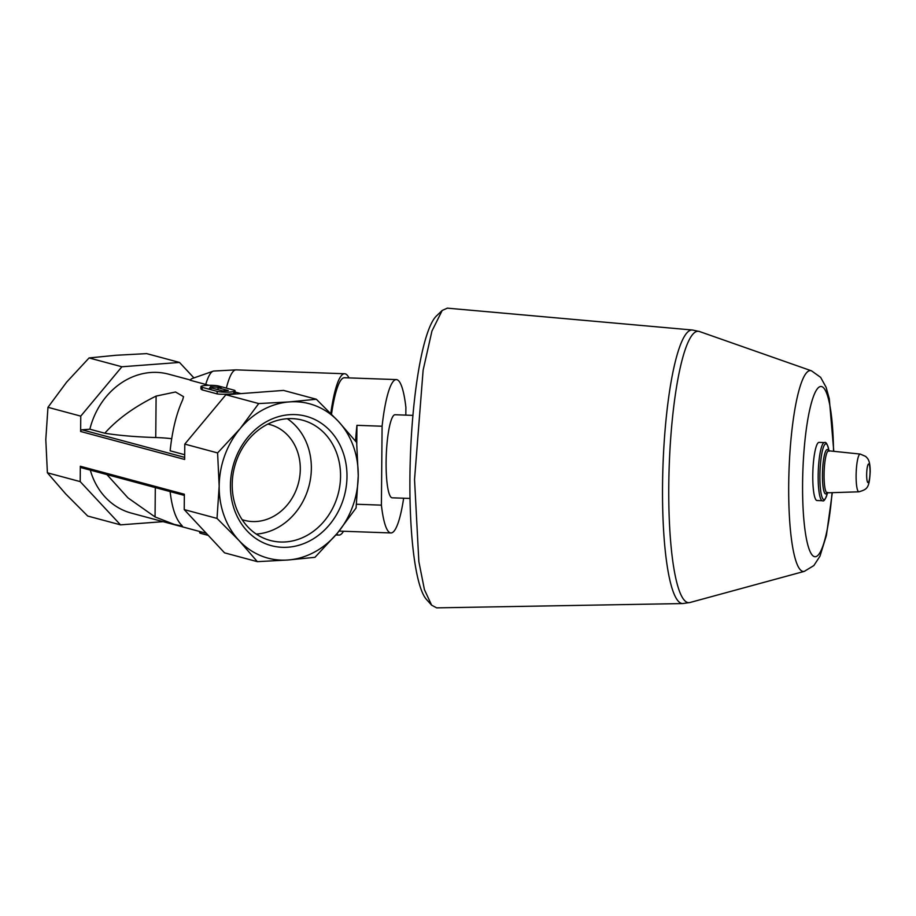 <?xml version="1.0" encoding="UTF-8"?>
<svg xmlns="http://www.w3.org/2000/svg" width="916" height="916" viewBox="0 0 916 916"><rect width="100%" height="100%" fill="white"/><g stroke="black" fill="none" stroke-linecap="round" stroke-linejoin="round"><path stroke-width="1.37" d="M242.145 519.67A49.556 42.605 105.1 0 0 244.32 520.322A49.556 42.605 105.1 0 0 298.33 483.534A49.556 42.605 105.1 0 0 270.06 424.623A49.556 42.605 105.1 0 0 267.85 424.097M288.139 547.207A66.994 57.605 105.1 0 0 339.47 444.031A66.994 57.605 105.1 0 0 238.526 451.611A66.994 57.605 105.1 0 0 288.139 547.207M193.94 377.919L179.502 362.438L121.897 366.766L80.757 416.127L80.631 431.482L184.654 459.454L184.792 444.1L217.596 452.928L240.038 428.745L258.724 403.567L289.399 401.906A79.921 68.723 -74.9 0 1 338.37 421.36A79.921 68.723 -74.9 0 1 358.248 475.725A79.921 68.723 -74.9 0 1 337.386 533.158A79.921 68.723 -74.9 0 1 288.025 559.997A79.921 68.723 -74.9 0 1 239.053 540.543A79.921 68.723 -74.9 0 1 219.176 486.178A79.921 68.723 -74.9 0 1 240.038 428.745A79.921 68.723 -74.9 0 1 289.399 401.906L316.329 399.239L338.37 421.36L356.656 442.485L358.248 475.725L356.084 507.968L337.386 533.158L314.944 557.329L288.025 559.997L257.35 561.657L239.053 540.543L217.023 518.41L184.219 509.594L184.356 494.239L80.322 466.255A1.603 1.374 -74.9 0 0 81.696 467.733M106.897 474.58L127.977 497.88L155.056 516.933L155.308 487.598M155.056 516.933L174.372 524.444L182.421 526.196L181.528 525.086C175.883 519.303 172.071 508.14 170.101 491.583M171.681 438.73A31.968 4.717 -179.5 0 0 155.743 437.539L156.109 396.09L175.517 391.991L183.544 396.651L182.627 399.96C176.445 413.448 172.288 430.394 170.136 450.798L184.7 454.714M206.306 533.272L131.332 513.109A71.929 61.853 -74.9 0 1 90.306 470.126M205.665 384.64A78.765 14.049 -88 0 1 213.142 371.186L192.2 378.526A70.669 12.595 -88 0 0 190.081 380.22L208.882 385.304M156.109 396.09C134.48 406.727 117.362 419.104 104.779 433.222L89.86 429.203A71.929 61.853 -74.9 0 1 168.693 374.186L190.276 379.991M233.832 392.655C240.439 393.559 222.771 394.888 217.149 393.903L202.173 389.873L200.936 389.002L200.947 386.632A9.595 1.42 -179.5 0 1 208.104 385.327A9.595 1.42 -179.5 0 1 218.89 386.094L233.855 390.113A9.595 1.42 -179.5 0 1 235.103 390.823A9.595 1.42 -179.5 0 1 227.958 392.14A9.595 1.42 -179.5 0 1 217.172 391.372L202.196 387.342A9.595 1.42 -179.5 0 1 200.947 386.632M213.142 371.186A78.765 14.049 -88 0 1 213.897 371.037L235.973 369.869A80.722 14.393 -88 0 1 236.202 369.869L344.656 373.751A80.722 14.393 -88 0 1 348.985 377.896M405.822 415.12L405.891 407.402A76.726 13.683 -88 0 0 396.388 379.59L344.519 377.736A76.726 13.683 -88 0 0 331.512 414.192M403.647 498.224A76.726 13.683 -88 0 1 390.903 532.952A76.726 13.683 -88 0 1 381.4 505.14L382.098 426.226A76.726 13.683 -88 0 1 396.388 379.59M410.002 498.441L392.163 497.812A41.563 7.408 -88 0 1 386.243 456.008A41.563 7.408 -88 0 1 395.128 414.742L412.967 415.383M381.4 505.14L356.519 504.247M382.098 426.226L356.942 425.322A76.726 13.683 92 0 0 355.545 441.1M447.374 308.142L442.199 310.444L436.497 315.917A144.178 25.705 92 0 0 409.91 478.495A144.178 25.705 92 0 0 426.364 599.327L431.642 605.201L436.657 607.858L682.695 603.564A136.862 24.4 -88 0 1 662.978 465.912A136.862 24.4 -88 0 1 692.485 330.023L447.374 308.154M343.5 531.257A80.722 14.393 -88 0 1 338.886 535.093A80.722 14.393 -88 0 1 336.676 534.017M330.79 413.448A80.722 14.393 -88 0 1 344.656 373.751M226.355 388.098A80.722 14.393 -88 0 1 235.973 369.869M442.199 310.444L431.94 331.054L423.123 370.19L414.536 479.526L418.852 561.611L424.429 589.652L431.642 605.201M817.015 500.537A29.094 5.187 -88 0 1 812.87 471.271A29.094 5.187 -88 0 1 819.087 442.382L824.48 442.577A29.094 5.187 -88 0 0 818.263 471.465A29.094 5.187 -88 0 0 822.408 500.72L817.015 500.537M356.942 425.322L356.782 443.791M163.105 521.662L120.523 524.857L80.196 481.61L80.322 466.255M80.631 431.482A1.603 1.374 -74.9 0 1 82.028 429.799L89.86 429.203M120.523 524.857L87.718 516.04L65.677 493.907L47.392 472.793L45.8 439.543L47.964 407.311L66.65 382.121L89.092 357.938L116.023 355.271L146.697 353.622L179.502 362.438M80.196 481.61L47.392 472.793M217.596 452.928L219.176 486.178L217.023 518.41M80.757 416.127L47.964 407.311M121.897 366.766L89.092 357.938M184.219 509.594L224.546 552.84L257.35 561.657M184.792 444.1L225.92 394.739L258.724 403.567M225.92 394.739L283.525 390.411L316.329 399.239M208.287 535.402L200.925 533.421A9.595 1.42 -179.5 0 1 199.677 532.711L199.688 531.498M218.031 389.689L218.054 387.777L228.29 390.537L222.737 390.949L212.489 388.201L209.432 388.43L210.543 386.712L221.111 387.548L218.054 387.777M210.531 388.35L210.543 386.712M218.031 389.369L215.913 389.117M155.743 437.539A87.593 12.927 -179.5 0 1 104.779 433.222M256.274 534.085A62.265 53.54 105.1 0 0 256.652 534.051A62.265 53.54 105.1 0 0 308.944 486.167A62.265 53.54 105.1 0 0 287.303 418.715M285.849 541.906A62.265 53.54 105.1 0 0 339.893 485.297A62.265 53.54 105.1 0 0 302.555 420.192A62.265 53.54 105.1 0 0 234.679 466.416A62.265 53.54 105.1 0 0 270.209 540.451A62.265 53.54 105.1 0 0 285.849 541.906M870.04 471.923A9.32 1.66 -88 0 1 867.429 481.908A9.32 1.66 -88 0 1 867.578 465.946A9.32 1.66 -88 0 1 870.04 471.923M858.91 491.812A18.881 3.366 -88 0 1 856.174 472.828A18.881 3.366 -88 0 1 860.261 454.073L828.682 450.798A21.022 3.744 -88 0 0 824.137 471.671A21.022 3.744 -88 0 0 827.171 492.819L858.91 491.812C867.509 489.201 869.261 488.148 870.2 471.671C870.189 458.653 866.868 458.16 865.792 456.489L860.261 454.073M826.999 492.808A22.202 3.962 -88 0 1 822.511 471.614A22.202 3.962 -88 0 1 828.499 450.809M827.492 492.808A27.904 4.981 -88 0 1 820.679 490.861A27.904 4.981 -88 0 1 822.064 452.298A27.904 4.981 -88 0 1 828.991 450.832M832.037 492.671A85.199 15.194 -88 0 1 806.904 541.161A85.199 15.194 -88 0 1 811.92 401.139A85.199 15.194 -88 0 1 833.514 451.302M832.312 492.659L826.415 535.402L819.957 556.207L813.866 565.55L804.328 571.366A100.485 17.919 -88 0 1 789.019 470.423A100.485 17.919 -88 0 1 811.507 370.831L699.584 331.558L692.485 330.023M804.328 571.366L689.885 602.533A135.786 24.205 -88 0 1 669.207 466.13A135.786 24.205 -88 0 1 699.584 331.558M200.925 533.421L200.936 531.83M217.149 393.903L217.172 391.372M202.173 389.873L202.196 387.342M184.677 457.393L82.028 429.799M240.942 393.617L235.091 392.048M390.903 532.952L339.092 531.097M338.886 535.093L335.851 534.978M827.595 492.373C825.671 499.083 823.942 501.865 822.408 500.72M829.06 451.279C827.617 444.455 826.095 441.546 824.48 442.577M833.789 451.336L829.301 398.746L826.095 387.273L820.633 377.346L811.507 370.831M689.885 602.533L682.695 603.564M235.08 393.204L235.103 390.823M184.345 495.407L81.295 467.698"/></g></svg>
